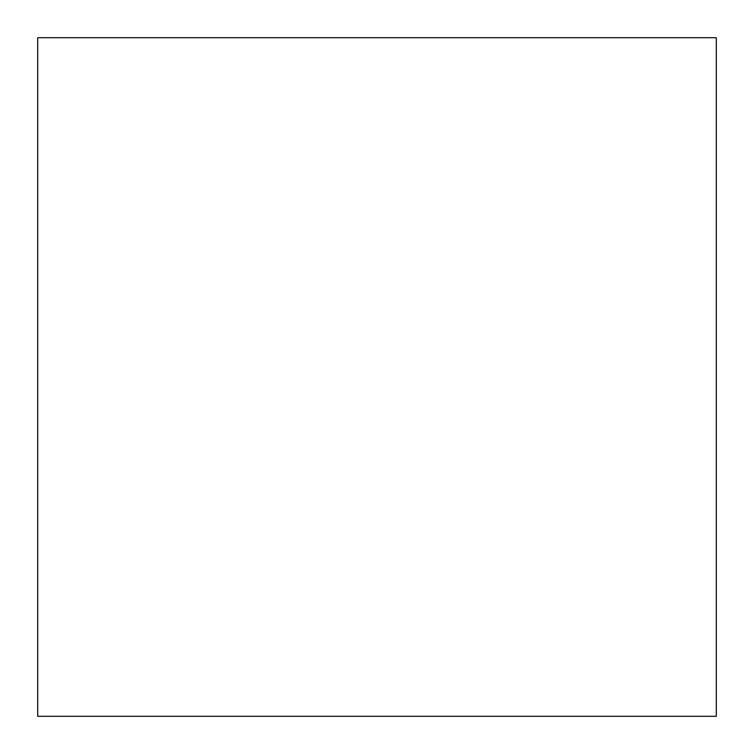 <?xml version="1.0" encoding="UTF-8"?>
<svg xmlns="http://www.w3.org/2000/svg" width="754" height="754" viewBox="0 0 754 754"><rect width="100%" height="100%" fill="white"/><g stroke="black" fill="none" stroke-linecap="round" stroke-linejoin="round"><path stroke-width="1.13" d="M716.3 716.3L716.3 37.7L37.7 37.7L37.7 716.3L716.3 716.3"/></g></svg>
